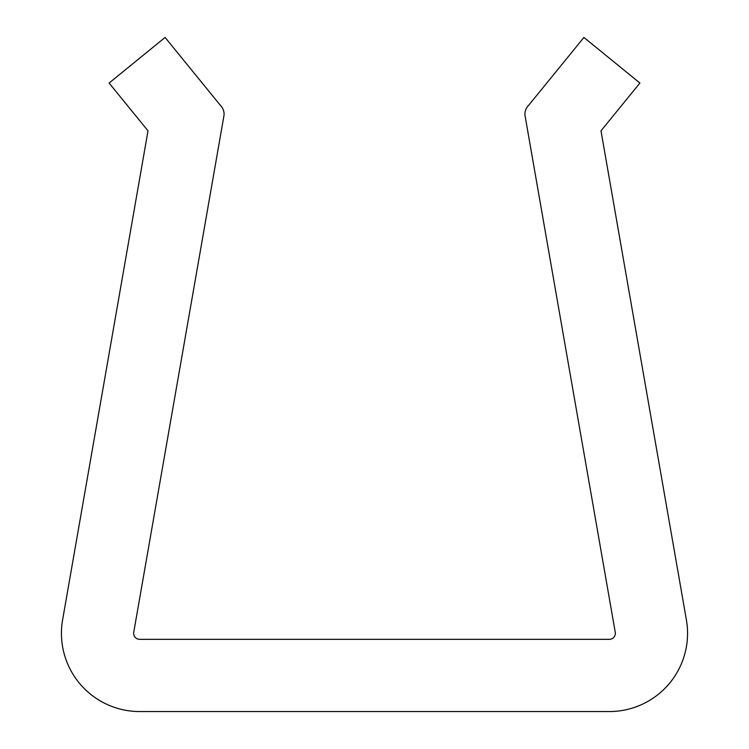 <?xml version="1.0" encoding="UTF-8"?>
<svg xmlns="http://www.w3.org/2000/svg" width="749" height="749" viewBox="0 0 749 749"><rect width="100%" height="100%" fill="white"/><g stroke="black" fill="none" stroke-linecap="round" stroke-linejoin="round"><path stroke-width="1.12" d="M220.534 105.534A12.031 12.031 0 0 1 223.885 116.076L133.743 632.287A6.02 6.02 0 0 0 139.67 639.337L609.33 639.337A6.02 6.02 0 0 0 615.257 632.287L525.115 116.076A12.031 12.031 0 0 1 528.466 105.534L583.911 37.45L639.899 83.045L600.988 130.832L686.393 619.863A78.224 78.224 0 0 1 609.33 711.55L139.67 711.55A78.224 78.224 0 0 1 62.607 619.863L148.012 130.832L109.101 83.045L165.089 37.45L220.534 105.534"/></g></svg>

